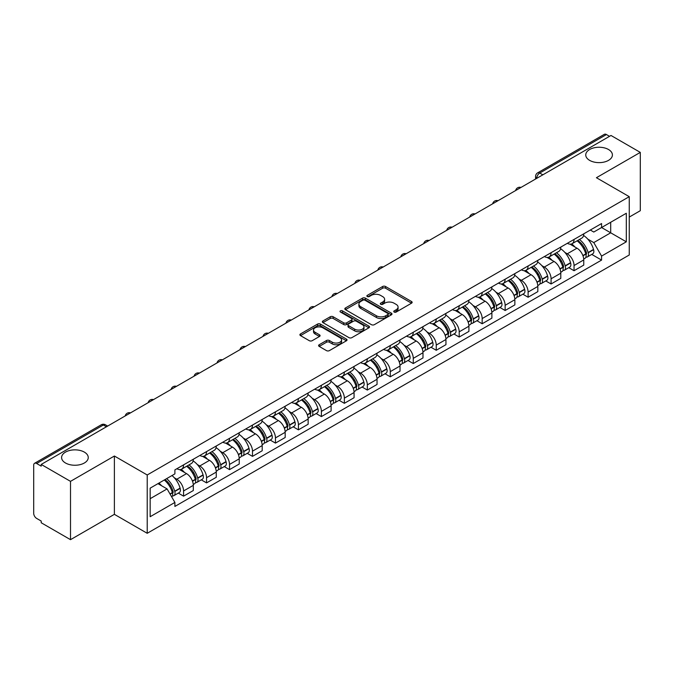 <?xml version="1.0" encoding="UTF-8"?>
<svg xmlns="http://www.w3.org/2000/svg" width="674" height="674" viewBox="0 0 674 674"><rect width="100%" height="100%" fill="white"/><g stroke="black" fill="none" stroke-linecap="round" stroke-linejoin="round"><path stroke-width="1.01" d="M394.164 312.054A1.432 0.826 0 0 0 396.194 312.054L411.544 303.182A2.047 1.179 0 0 0 412.143 302.348A2.047 1.179 0 0 0 411.544 301.514L385.536 286.501A2.047 1.179 0 0 0 382.638 286.501L367.288 295.364A1.432 0.826 0 0 0 366.867 295.945A1.432 0.826 0 0 0 367.288 296.535A1.432 0.826 0 0 0 369.31 296.535L371.298 295.381A6.538 3.774 0 0 1 380.549 295.381L382.714 296.636A6.538 3.774 0 0 1 384.627 299.307A6.538 3.774 0 0 1 382.714 301.977L380.726 303.123A1.432 0.826 0 0 0 380.305 303.704A1.432 0.826 0 0 0 380.726 304.294A1.432 0.826 0 0 0 382.748 304.294L384.736 303.148A6.538 3.774 0 0 1 393.987 303.148L396.152 304.395A6.538 3.774 0 0 1 398.073 307.066A6.538 3.774 0 0 1 396.152 309.737L394.164 310.882A1.432 0.826 0 0 0 393.751 311.464A1.432 0.826 0 0 0 394.164 312.054L394.164 310.882M84.351 452.111A13.328 7.692 0 0 0 69.826 450.443A13.328 7.692 0 0 0 61.595 457.553A13.328 7.692 0 0 0 65.504 462.996A13.328 7.692 0 0 0 80.029 464.664A13.328 7.692 0 0 0 88.252 457.553A13.328 7.692 0 0 0 84.351 452.111M608.496 149.502A13.328 7.692 0 0 0 593.971 147.833A13.328 7.692 0 0 0 585.748 154.936A13.328 7.692 0 0 0 589.649 160.378A13.328 7.692 0 0 0 604.174 162.046A13.328 7.692 0 0 0 612.405 154.936A13.328 7.692 0 0 0 608.496 149.502M319.198 344.734A2.047 1.179 0 0 0 318.6 345.568A2.047 1.179 0 0 0 319.198 346.402L326.494 350.623A2.047 1.179 0 0 0 329.384 350.623L346.444 340.774A2.047 1.179 0 0 0 347.043 339.94A2.047 1.179 0 0 0 346.444 339.106L320.428 324.084A2.047 1.179 0 0 0 317.538 324.084L300.486 333.933A2.047 1.179 0 0 0 299.888 334.767A2.047 1.179 0 0 0 300.486 335.601L309.299 340.69A2.047 1.179 0 0 0 312.188 340.69L319.484 336.478A2.047 1.179 0 0 0 320.083 335.644A2.047 1.179 0 0 0 319.484 334.81L315.112 332.282A5.468 3.159 0 0 1 313.511 330.049A5.468 3.159 0 0 1 316.89 327.134A5.468 3.159 0 0 1 322.846 327.817L339.974 337.708A5.468 3.159 0 0 1 341.575 339.94A5.468 3.159 0 0 1 338.196 342.855A5.468 3.159 0 0 1 332.24 342.173L329.384 340.522A2.047 1.179 0 0 0 326.494 340.522L319.198 344.734L319.198 346.402M147.218 474.976L114.386 456.02L70.509 481.354L41.207 464.437L610.998 135.474L640.3 152.391L596.423 177.717L629.255 196.673L147.218 474.976L147.218 533.294L629.255 254.991L629.255 196.673M371.441 324.674A2.047 1.179 0 0 0 374.331 324.674L391.383 314.825A2.047 1.179 0 0 0 391.982 313.991A2.047 1.179 0 0 0 391.383 313.157L365.375 298.135A2.047 1.179 0 0 0 362.486 298.135L345.425 307.984A2.047 1.179 0 0 0 344.827 308.818A2.047 1.179 0 0 0 345.425 309.652L371.441 324.674M341.019 312.357A1.432 0.826 0 0 1 342.468 312.559L342.468 310.866L368.914 326.132A2.047 1.179 0 0 1 369.512 326.966A2.047 1.179 0 0 1 368.914 327.8L351.862 337.649A2.047 1.179 0 0 1 348.972 337.649L322.956 322.627L330.252 318.448L330.252 316.746L322.956 320.959A2.047 1.179 0 0 0 322.357 321.793A2.047 1.179 0 0 0 322.956 322.627L322.956 320.959M330.252 318.448A2.047 1.179 0 0 1 333.141 318.448L333.141 316.746A2.047 1.179 0 0 0 330.252 316.746M333.141 316.746L343.698 322.838A2.047 1.179 0 0 0 346.588 322.838L351.424 320.04A2.047 1.179 0 0 0 352.022 319.206A2.047 1.179 0 0 0 351.424 318.372L340.446 312.028A1.432 0.826 0 0 1 340.025 311.447A1.432 0.826 0 0 1 340.909 310.68A1.432 0.826 0 0 1 342.468 310.866M70.509 481.354L70.509 539.672L41.207 522.754L41.207 521.053L36.649 518.416A4.162 2.401 -120 0 1 33.7 513.318L33.7 465.203A4.162 2.401 -120 0 1 34.559 463.299L101.26 424.788A4.162 2.401 60 0 1 103.341 424.999L36.649 463.501A4.162 2.401 -120 0 0 34.559 463.299M629.255 217.079L640.3 210.701L640.3 152.391M70.509 539.672L114.386 514.338L147.218 533.294M41.207 464.437L41.207 466.138L36.649 463.501M542.831 174.827L539.739 173.041A4.162 2.401 60 0 0 537.658 172.839L604.351 134.328A4.162 2.401 60 0 1 606.44 134.539L539.739 173.041A4.162 2.401 120 0 0 536.799 178.147L536.799 178.315M609.532 136.325L606.44 134.539M574.046 239.43A9.579 5.527 60 0 1 572.058 243.735L581.78 238.124A9.579 5.527 -120 0 0 583.76 233.819M564.82 252.388L567.272 253.803A9.579 5.527 60 0 1 574.046 265.531L583.76 259.92A9.579 5.527 -120 0 0 576.986 248.192L570.036 244.173M583.76 259.92L583.76 265.101L574.046 270.712L568.772 267.671M572.058 243.735A9.579 5.527 60 0 1 567.348 243.297M574.046 265.531L574.046 270.712M551.079 252.691A9.579 5.527 60 0 1 549.091 256.996L558.813 251.385A9.579 5.527 -120 0 0 560.793 247.08M545.805 280.932L551.079 283.973L560.793 278.362L560.793 273.181A9.579 5.527 -120 0 0 554.02 261.453L547.069 257.434M549.091 256.996A9.579 5.527 60 0 1 544.381 256.558M541.854 265.649L544.306 267.056A9.579 5.527 60 0 1 551.079 278.792L551.079 283.973M528.104 265.952A9.579 5.527 60 0 1 526.124 270.257L535.838 264.646A9.579 5.527 -120 0 0 537.827 260.341M522.839 294.193L528.104 297.234L537.827 291.623L537.827 286.442A9.579 5.527 -120 0 0 531.053 274.714L524.094 270.695M526.124 270.257A9.579 5.527 60 0 1 521.406 269.819M518.887 278.91L521.339 280.317A9.579 5.527 60 0 1 528.104 292.053L528.104 297.234M505.138 279.213A9.579 5.527 60 0 1 503.158 283.518L512.872 277.907A9.579 5.527 -120 0 0 514.86 273.602M499.872 307.454L505.138 310.495L514.86 304.884L514.86 299.703A9.579 5.527 -120 0 0 508.086 287.975L501.127 283.956M503.158 283.518A9.579 5.527 60 0 1 498.44 283.08M495.921 292.171L498.364 293.578A9.579 5.527 60 0 1 505.138 305.314L505.138 310.495M482.171 292.474A9.579 5.527 60 0 1 480.191 296.779L489.905 291.168A9.579 5.527 -120 0 0 491.885 286.863M476.906 320.714L482.171 323.756L491.885 318.145L491.885 312.963A9.579 5.527 -120 0 0 485.12 301.227L478.161 297.217M480.191 296.779A9.579 5.527 60 0 1 475.473 296.341M472.946 305.423L475.397 306.839A9.579 5.527 60 0 1 482.171 318.575L482.171 323.756M459.205 305.735A9.579 5.527 60 0 1 457.216 310.04L466.939 304.429A9.579 5.527 -120 0 0 468.919 300.124M453.931 333.975L459.205 337.017L468.919 331.406L468.919 326.224A9.579 5.527 -120 0 0 462.145 314.488L455.194 310.478M457.216 310.04A9.579 5.527 60 0 1 452.507 309.602M449.979 318.684L452.431 320.099A9.579 5.527 60 0 1 459.205 331.835L459.205 337.017M436.238 318.996A9.579 5.527 60 0 1 434.25 323.293L443.972 317.69A9.579 5.527 -120 0 0 445.952 313.385M430.964 347.236L436.238 350.278L445.952 344.667L445.952 339.485A9.579 5.527 -120 0 0 439.178 327.749L432.228 323.739M434.25 323.293A9.579 5.527 60 0 1 429.54 322.863M427.013 331.945L429.464 333.36A9.579 5.527 60 0 1 436.238 345.096L436.238 350.278M413.263 332.257A9.579 5.527 60 0 1 411.283 336.553L420.997 330.951A9.579 5.527 -120 0 0 422.986 326.646M407.997 360.497L413.263 363.539L422.986 357.928L422.986 352.746A9.579 5.527 -120 0 0 416.212 341.01L409.253 337M411.283 336.553A9.579 5.527 60 0 1 406.565 336.124M404.046 345.206L406.498 346.621A9.579 5.527 60 0 1 413.263 358.357L413.263 363.539M390.297 345.518A9.579 5.527 60 0 1 388.317 349.814L398.031 344.212A9.579 5.527 -120 0 0 400.019 339.907M385.031 373.758L390.297 376.8L400.019 371.189L400.019 366.007A9.579 5.527 -120 0 0 393.245 354.271L386.286 350.261M388.317 349.814A9.579 5.527 60 0 1 383.599 349.385M381.08 358.467L383.523 359.882A9.579 5.527 60 0 1 390.297 371.618L390.297 376.8M367.33 358.779A9.579 5.527 60 0 1 365.35 363.075L375.064 357.464A9.579 5.527 -120 0 0 377.044 353.168M362.064 387.019L367.33 390.061L377.044 384.45L377.044 379.268A9.579 5.527 -120 0 0 370.279 367.532L363.32 363.522M365.35 363.075A9.579 5.527 60 0 1 360.632 362.646M358.105 371.728L360.556 373.143A9.579 5.527 60 0 1 367.33 384.879L367.33 390.061M344.363 372.04A9.579 5.527 60 0 1 342.375 376.336L352.098 370.725A9.579 5.527 -120 0 0 354.077 366.429M339.089 400.28L344.363 403.322L354.077 397.711L354.077 392.529A9.579 5.527 -120 0 0 347.304 380.793L340.353 376.783M342.375 376.336A9.579 5.527 60 0 1 337.666 375.907M335.138 384.989L337.59 386.404A9.579 5.527 60 0 1 344.363 398.14L344.363 403.322M321.397 385.301A9.579 5.527 60 0 1 319.409 389.597L329.131 383.986A9.579 5.527 -120 0 0 331.111 379.689M316.123 413.541L321.397 416.583L331.111 410.972L331.111 405.79A9.579 5.527 -120 0 0 324.337 394.054L317.387 390.044M319.409 389.597A9.579 5.527 60 0 1 314.691 389.168M312.172 398.25L314.623 399.665A9.579 5.527 60 0 1 321.397 411.401L321.397 416.583M298.422 398.561A9.579 5.527 60 0 1 296.442 402.858L306.156 397.247A9.579 5.527 -120 0 0 308.144 392.95M293.156 426.802L298.422 429.844L308.144 424.232L308.144 419.051A9.579 5.527 -120 0 0 301.371 407.315L294.412 403.305M296.442 402.858A9.579 5.527 60 0 1 291.724 402.429M289.205 411.511L291.648 412.926A9.579 5.527 60 0 1 298.422 424.654L298.422 429.844M275.455 411.822A9.579 5.527 60 0 1 273.476 416.119L283.19 410.508A9.579 5.527 -120 0 0 285.169 406.211M270.19 440.063L275.455 443.104L285.178 437.493L285.178 432.312A9.579 5.527 -120 0 0 278.404 420.576L271.445 416.566M273.476 416.119A9.579 5.527 60 0 1 268.757 415.69M266.23 424.772L268.682 426.187A9.579 5.527 60 0 1 275.455 437.915L275.455 443.104M252.489 425.083A9.579 5.527 60 0 1 250.501 429.38L260.223 423.769A9.579 5.527 -120 0 0 262.203 419.472M247.215 453.324L252.489 456.365L262.203 450.754L262.203 445.565A9.579 5.527 -120 0 0 255.429 433.837L248.479 429.818M250.501 429.38A9.579 5.527 60 0 1 245.791 428.95M243.263 438.033L245.715 439.448A9.579 5.527 60 0 1 252.489 451.176L252.489 456.365M229.522 438.344A9.579 5.527 60 0 1 227.534 442.641L237.256 437.03A9.579 5.527 -120 0 0 239.236 432.733M224.248 466.585L229.522 469.626L239.236 464.015L239.236 458.826A9.579 5.527 -120 0 0 232.463 447.098L225.512 443.079M227.534 442.641A9.579 5.527 60 0 1 222.824 442.211M220.297 451.294L222.749 452.709A9.579 5.527 60 0 1 229.522 464.437L229.522 469.626M206.547 451.605A9.579 5.527 60 0 1 204.567 455.902L214.281 450.291A9.579 5.527 -120 0 0 216.27 445.994M201.282 479.846L206.556 482.887L216.27 477.276L216.27 472.086A9.579 5.527 -120 0 0 209.496 460.359L202.537 456.34M204.567 455.902A9.579 5.527 60 0 1 199.849 455.472M197.33 464.555L199.782 465.97A9.579 5.527 60 0 1 206.556 477.697L206.556 482.887M183.581 464.866A9.579 5.527 60 0 1 181.601 469.163L191.315 463.552A9.579 5.527 -120 0 0 193.303 459.255M178.315 493.107L183.581 496.148L193.303 490.537L193.303 485.347A9.579 5.527 -120 0 0 186.53 473.62L179.57 469.601M181.601 469.163A9.579 5.527 60 0 1 176.883 468.733M174.364 477.815L176.807 479.231A9.579 5.527 60 0 1 183.581 490.958L183.581 496.148M590.314 230.036L593.777 232.041L626.314 213.254L610.703 222.26L610.703 232.8L593.777 242.581L587.787 239.127M150.159 498.693L167.093 488.92L174.895 502.433L150.159 516.714L150.159 488.153L174.895 473.873L174.895 469.879L601.579 223.541L601.579 227.534L626.314 241.814L601.579 256.095L593.777 242.581M626.314 213.254L626.314 241.814M174.895 502.433L174.895 506.435L601.579 260.088L601.579 256.095M114.386 456.02L114.386 514.338M167.093 488.92L157.96 483.654M591.747 254.41L601.579 260.088M394.737 312.256L396.152 311.439A6.538 3.774 0 0 0 398.073 308.768L398.073 307.066M384.627 299.307L384.627 301.008A6.538 3.774 0 0 1 382.714 303.679L381.299 304.496M411.519 303.199L385.536 288.202A2.047 1.179 0 0 0 382.638 288.202L367.861 296.737M391.358 314.842L365.375 299.837A2.047 1.179 0 0 0 362.486 299.837L345.459 309.669M387.769 314.573A1.432 0.826 0 0 0 388.19 313.991A1.432 0.826 0 0 0 387.769 313.41L364.937 300.225A1.432 0.826 0 0 0 362.915 300.225L360.817 301.43A6.538 3.774 0 0 0 358.905 304.1A6.538 3.774 0 0 0 360.817 306.771L376.429 315.786A6.538 3.774 0 0 0 385.68 315.786L387.769 314.573L387.769 316.274A1.432 0.826 0 0 0 388.19 315.693L388.19 313.991M358.905 304.1L358.905 305.802A6.538 3.774 0 0 0 360.817 308.473L360.817 306.771M387.769 316.274L385.68 317.488A6.538 3.774 0 0 1 376.429 317.488L360.817 308.473M333.141 318.448L343.698 324.539A2.047 1.179 0 0 0 346.588 324.539L351.424 321.742A2.047 1.179 0 0 0 352.022 320.908L352.022 319.206M342.468 312.559L368.889 327.817M354.642 329.156A5.468 3.159 0 0 0 360.598 329.839A5.468 3.159 0 0 0 363.977 326.924A5.468 3.159 0 0 0 362.376 324.691L356.344 321.212A2.047 1.179 0 0 0 353.446 321.212L348.61 324A2.047 1.179 0 0 0 348.011 324.834A2.047 1.179 0 0 0 348.61 325.668L354.642 329.156L354.642 330.858A5.468 3.159 0 0 0 360.598 331.541A5.468 3.159 0 0 0 363.977 328.626L363.977 326.924M348.011 324.834L348.011 326.536A2.047 1.179 0 0 0 348.61 327.37L348.61 325.668M354.642 330.858L348.61 327.37M341.575 339.94L341.575 341.642A5.468 3.159 0 0 1 338.196 344.557A5.468 3.159 0 0 1 332.24 343.875L329.384 342.224A2.047 1.179 0 0 0 326.494 342.224L319.223 346.419M313.511 330.049L313.511 331.751A5.468 3.159 0 0 0 315.112 333.984L315.112 332.282M319.484 334.81L319.484 336.478L315.112 333.984M346.411 340.791L320.428 325.786A2.047 1.179 0 0 0 317.538 325.786L300.511 335.618M577.66 240.5A13.118 7.574 60 0 1 577.728 240.542A13.118 7.574 60 0 1 586.355 252.312L586.431 252.582A2.553 1.474 60 0 1 586.035 254.587A2.553 1.474 60 0 1 585.976 254.612M577.087 240.829A15.822 9.133 60 0 1 585.782 253.887L585.858 254.157A5.257 3.033 60 0 1 585.032 258.285L583.726 259.043M585.925 257.123A5.257 3.033 -120 0 0 587.383 256.929A5.257 3.033 -120 0 0 588.217 252.801L588.141 252.531A15.822 9.133 -120 0 0 579.438 239.472M583.566 235.504A15.822 9.133 60 0 1 593.516 249.422L593.592 249.7A5.257 3.033 60 0 1 592.758 253.828L587.383 256.929M571.687 243.921A15.822 9.133 60 0 1 574.989 247.038M582.69 247.055L584.703 248.226M554.694 253.761A13.118 7.574 60 0 1 554.761 253.803A13.118 7.574 60 0 1 563.388 265.573L563.464 265.842A2.553 1.474 60 0 1 563.06 267.848A2.553 1.474 60 0 1 563.009 267.873M554.121 254.09A15.822 9.133 60 0 1 562.815 267.148L562.891 267.418A5.257 3.033 60 0 1 562.057 271.546L560.751 272.304M562.959 270.384A5.257 3.033 -120 0 0 564.416 270.19A5.257 3.033 -120 0 0 565.25 266.062L565.166 265.792A15.822 9.133 -120 0 0 556.471 252.733M560.591 248.765A15.822 9.133 60 0 1 570.541 262.683L570.625 262.961A5.257 3.033 60 0 1 569.791 267.089L564.416 270.19M548.72 257.182A15.822 9.133 60 0 1 552.023 260.299M559.715 260.316L561.737 261.487M531.727 267.022A13.118 7.574 60 0 1 531.786 267.056A13.118 7.574 60 0 1 540.422 278.834L540.497 279.103A2.553 1.474 60 0 1 540.093 281.109A2.553 1.474 60 0 1 540.034 281.134M531.146 267.351A15.822 9.133 60 0 1 539.849 280.409L539.925 280.679A5.257 3.033 60 0 1 539.09 284.807L537.785 285.565M539.992 283.644A5.257 3.033 -120 0 0 541.449 283.451A5.257 3.033 -120 0 0 542.275 279.322L542.199 279.053A15.822 9.133 -120 0 0 533.505 265.994M537.625 262.026A15.822 9.133 60 0 1 547.574 275.944L547.65 276.222A5.257 3.033 60 0 1 546.825 280.35L541.449 283.451M525.754 270.434A15.822 9.133 60 0 1 529.056 273.56M536.748 273.577L538.77 274.748M508.752 280.283A13.118 7.574 60 0 1 508.819 280.317A13.118 7.574 60 0 1 517.455 292.095L517.531 292.364A2.553 1.474 60 0 1 517.126 294.37A2.553 1.474 60 0 1 517.068 294.395M508.179 280.611A15.822 9.133 60 0 1 516.874 293.67L516.958 293.94A5.257 3.033 60 0 1 516.124 298.068L514.818 298.826M517.025 296.905A5.257 3.033 -120 0 0 518.483 296.712A5.257 3.033 -120 0 0 519.309 292.583L519.233 292.314A15.822 9.133 -120 0 0 510.538 279.255M514.658 275.287A15.822 9.133 60 0 1 524.608 289.205L524.684 289.483A5.257 3.033 60 0 1 523.858 293.611L518.483 296.712M502.787 283.695A15.822 9.133 60 0 1 506.09 286.821M513.782 286.838L515.804 288.009M485.786 293.544A13.118 7.574 60 0 1 485.853 293.578A13.118 7.574 60 0 1 494.48 305.356L494.564 305.625A2.553 1.474 60 0 1 494.16 307.63A2.553 1.474 60 0 1 494.101 307.656M485.213 293.872A15.822 9.133 60 0 1 493.907 306.931L493.983 307.201A5.257 3.033 60 0 1 493.157 311.329L491.851 312.087M494.059 310.166A5.257 3.033 -120 0 0 495.508 309.973A5.257 3.033 -120 0 0 496.342 305.844L496.266 305.575A15.822 9.133 -120 0 0 487.572 292.516M491.691 288.548A15.822 9.133 60 0 1 501.641 302.466L501.717 302.744A5.257 3.033 60 0 1 500.883 306.872L495.508 309.973M479.812 296.956A15.822 9.133 60 0 1 483.123 300.082M490.815 300.099L492.829 301.27M462.819 306.805A13.118 7.574 60 0 1 462.886 306.839A13.118 7.574 60 0 1 471.514 318.617L471.589 318.886A2.553 1.474 60 0 1 471.193 320.891A2.553 1.474 60 0 1 471.134 320.917M462.246 307.133A15.822 9.133 60 0 1 470.941 320.192L471.016 320.462A5.257 3.033 60 0 1 470.191 324.59L468.877 325.348M471.084 323.427A5.257 3.033 -120 0 0 472.541 323.234A5.257 3.033 -120 0 0 473.375 319.105L473.3 318.836A15.822 9.133 -120 0 0 464.597 305.777M468.725 301.809A15.822 9.133 60 0 1 478.666 315.727L478.751 316.005A5.257 3.033 60 0 1 477.917 320.133L472.541 323.234M456.846 310.217A15.822 9.133 60 0 1 460.148 313.343M467.849 313.359L469.862 314.522M439.852 320.066A13.118 7.574 60 0 1 439.92 320.099A13.118 7.574 60 0 1 448.547 331.878L448.623 332.147A2.553 1.474 60 0 1 448.218 334.152A2.553 1.474 60 0 1 448.168 334.178M439.279 320.394A15.822 9.133 60 0 1 447.974 333.453L448.05 333.723A5.257 3.033 60 0 1 447.216 337.851L445.91 338.609M448.117 336.688A5.257 3.033 -120 0 0 449.575 336.495A5.257 3.033 -120 0 0 450.409 332.366L450.325 332.097A15.822 9.133 -120 0 0 441.63 319.038M445.75 315.07A15.822 9.133 60 0 1 455.7 328.988L455.776 329.266A5.257 3.033 60 0 1 454.95 333.386L449.575 336.495M433.879 323.478A15.822 9.133 60 0 1 437.182 326.604M444.874 326.62L446.896 327.783M416.877 333.327A13.118 7.574 60 0 1 416.945 333.36A13.118 7.574 60 0 1 425.58 345.13L425.656 345.408A2.553 1.474 60 0 1 425.252 347.405A2.553 1.474 60 0 1 425.193 347.439M416.305 333.655A15.822 9.133 60 0 1 425.008 346.714L425.083 346.984A5.257 3.033 60 0 1 424.249 351.112L422.943 351.87M425.151 349.949A5.257 3.033 -120 0 0 426.608 349.755A5.257 3.033 -120 0 0 427.434 345.627L427.358 345.349A15.822 9.133 -120 0 0 418.664 332.299M422.783 328.331A15.822 9.133 60 0 1 432.733 342.249L432.809 342.518A5.257 3.033 60 0 1 431.983 346.647L426.608 349.755M410.913 336.739A15.822 9.133 60 0 1 414.215 339.864M421.907 339.881L423.929 341.044M393.911 346.588A13.118 7.574 60 0 1 393.978 346.621A13.118 7.574 60 0 1 402.614 358.391L402.69 358.669A2.553 1.474 60 0 1 402.285 360.666A2.553 1.474 60 0 1 402.226 360.7M393.338 346.916A15.822 9.133 60 0 1 402.033 359.975L402.117 360.245A5.257 3.033 60 0 1 401.283 364.373L399.977 365.131M402.184 363.21A5.257 3.033 -120 0 0 403.642 363.016A5.257 3.033 -120 0 0 404.467 358.888L404.392 358.61A15.822 9.133 -120 0 0 395.697 345.56M399.817 341.592A15.822 9.133 60 0 1 409.767 355.51L409.843 355.779A5.257 3.033 60 0 1 409.008 359.908L403.642 363.016M387.946 350A15.822 9.133 60 0 1 391.249 353.125M398.941 353.142L400.954 354.305M370.944 359.849A13.118 7.574 60 0 1 371.012 359.882A13.118 7.574 60 0 1 379.639 371.652L379.723 371.93A2.553 1.474 60 0 1 379.319 373.927A2.553 1.474 60 0 1 379.26 373.96M370.371 360.177A15.822 9.133 60 0 1 379.066 373.236L379.142 373.506A5.257 3.033 60 0 1 378.316 377.634L377.01 378.392M379.209 376.471A5.257 3.033 -120 0 0 380.667 376.277A5.257 3.033 -120 0 0 381.501 372.149L381.425 371.871A15.822 9.133 -120 0 0 372.73 358.821M376.85 354.853A15.822 9.133 60 0 1 386.8 368.771L386.876 369.04A5.257 3.033 60 0 1 386.042 373.169L380.667 376.277M364.971 363.261A15.822 9.133 60 0 1 368.282 366.378M375.974 366.403L377.988 367.566M347.978 373.11A13.118 7.574 60 0 1 348.045 373.143A13.118 7.574 60 0 1 356.672 384.913L356.748 385.191A2.553 1.474 60 0 1 356.352 387.188A2.553 1.474 60 0 1 356.293 387.221M347.405 373.438A15.822 9.133 60 0 1 356.099 386.497L356.175 386.766A5.257 3.033 60 0 1 355.35 390.895L354.035 391.653M356.243 389.732A5.257 3.033 -120 0 0 357.7 389.538A5.257 3.033 -120 0 0 358.534 385.41L358.458 385.132A15.822 9.133 -120 0 0 349.755 372.082M353.884 368.114A15.822 9.133 60 0 1 363.825 382.032L363.909 382.301A5.257 3.033 60 0 1 363.075 386.429L357.7 389.538M342.004 376.522A15.822 9.133 60 0 1 345.307 379.639M353.007 379.664L355.021 380.827M325.011 386.371A13.118 7.574 60 0 1 325.07 386.404A13.118 7.574 60 0 1 333.706 398.174L333.782 398.452A2.553 1.474 60 0 1 333.377 400.449A2.553 1.474 60 0 1 333.318 400.482M324.438 386.699A15.822 9.133 60 0 1 333.133 399.758L333.209 400.027A5.257 3.033 60 0 1 332.375 404.156L331.069 404.914M333.276 402.993A5.257 3.033 -120 0 0 334.734 402.799A5.257 3.033 -120 0 0 335.568 398.671L335.483 398.393A15.822 9.133 -120 0 0 326.789 385.343M330.909 381.374A15.822 9.133 60 0 1 340.859 395.293L340.934 395.562A5.257 3.033 60 0 1 340.109 399.69L334.734 402.799M319.038 389.783A15.822 9.133 60 0 1 322.341 392.9M330.033 392.925L332.055 394.088M302.036 399.631A13.118 7.574 60 0 1 302.104 399.665A13.118 7.574 60 0 1 310.739 411.435L310.815 411.713A2.553 1.474 60 0 1 310.411 413.71A2.553 1.474 60 0 1 310.352 413.743M301.463 399.96A15.822 9.133 60 0 1 310.166 413.019L310.242 413.288A5.257 3.033 60 0 1 309.408 417.417L308.102 418.175M310.31 416.254A5.257 3.033 -120 0 0 311.767 416.06A5.257 3.033 -120 0 0 312.593 411.932L312.517 411.654A15.822 9.133 -120 0 0 303.822 398.604M307.942 394.635A15.822 9.133 60 0 1 317.892 408.554L317.968 408.823A5.257 3.033 60 0 1 317.142 412.951L311.767 416.06M296.071 403.044A15.822 9.133 60 0 1 299.374 406.161M307.066 406.186L309.088 407.349M279.07 412.892A13.118 7.574 60 0 1 279.137 412.926A13.118 7.574 60 0 1 287.773 424.696L287.849 424.974A2.553 1.474 60 0 1 287.444 426.971A2.553 1.474 60 0 1 287.385 427.004M278.497 413.221A15.822 9.133 60 0 1 287.191 426.28L287.267 426.549A5.257 3.033 60 0 1 286.442 430.678L285.136 431.436M287.343 429.515A5.257 3.033 -120 0 0 288.801 429.321A5.257 3.033 -120 0 0 289.626 425.193L289.55 424.915A15.822 9.133 -120 0 0 280.856 411.856M284.976 407.896A15.822 9.133 60 0 1 294.926 421.814L295.001 422.084A5.257 3.033 60 0 1 294.167 426.212L288.801 429.321M273.096 416.305A15.822 9.133 60 0 1 276.407 419.422M284.099 419.447L286.113 420.61M256.103 426.153A13.118 7.574 60 0 1 256.171 426.187A13.118 7.574 60 0 1 264.798 437.957L264.874 438.235A2.553 1.474 60 0 1 264.478 440.232A2.553 1.474 60 0 1 264.419 440.265M255.53 426.482A15.822 9.133 60 0 1 264.225 439.541L264.301 439.81A5.257 3.033 60 0 1 263.475 443.939L262.169 444.688M264.368 442.776A5.257 3.033 -120 0 0 265.826 442.574A5.257 3.033 -120 0 0 266.66 438.445L266.584 438.176A15.822 9.133 -120 0 0 257.881 425.117M262.009 421.157A15.822 9.133 60 0 1 271.959 435.075L272.035 435.345A5.257 3.033 60 0 1 271.201 439.473L265.826 442.574M250.13 429.565A15.822 9.133 60 0 1 253.432 432.683M261.133 432.708L263.146 433.871M233.137 439.414A13.118 7.574 60 0 1 233.204 439.448A13.118 7.574 60 0 1 241.831 451.218L241.907 451.487A2.553 1.474 60 0 1 241.503 453.492A2.553 1.474 60 0 1 241.452 453.526M232.564 439.743A15.822 9.133 60 0 1 241.258 452.802L241.334 453.071A5.257 3.033 60 0 1 240.5 457.199L239.194 457.949M241.402 456.037A5.257 3.033 -120 0 0 242.859 455.835A5.257 3.033 -120 0 0 243.693 451.706L243.609 451.437A15.822 9.133 -120 0 0 234.914 438.378M239.043 434.418A15.822 9.133 60 0 1 248.984 448.336L249.068 448.606A5.257 3.033 60 0 1 248.234 452.734L242.859 455.835M227.163 442.826A15.822 9.133 60 0 1 230.466 445.944M238.158 445.969L240.18 447.132M210.17 452.667A13.118 7.574 60 0 1 210.229 452.709A13.118 7.574 60 0 1 218.865 464.479L218.94 464.748A2.553 1.474 60 0 1 218.536 466.753A2.553 1.474 60 0 1 218.477 466.787M209.589 453.004A15.822 9.133 60 0 1 218.292 466.063L218.368 466.332A5.257 3.033 60 0 1 217.534 470.46L216.228 471.21M218.435 469.298A5.257 3.033 -120 0 0 219.893 469.096A5.257 3.033 -120 0 0 220.718 464.967L220.642 464.698A15.822 9.133 -120 0 0 211.948 451.639M216.068 447.671A15.822 9.133 60 0 1 226.017 461.597L226.093 461.867A5.257 3.033 60 0 1 225.268 465.995L219.893 469.096M204.197 456.087A15.822 9.133 60 0 1 207.499 459.205M215.191 459.23L217.213 460.393M187.195 465.928A13.118 7.574 60 0 1 187.262 465.97A13.118 7.574 60 0 1 195.898 477.74L195.974 478.009A2.553 1.474 60 0 1 195.57 480.014A2.553 1.474 60 0 1 195.511 480.048M186.622 466.265A15.822 9.133 60 0 1 195.317 479.324L195.401 479.593A5.257 3.033 60 0 1 194.567 483.721L193.261 484.471M195.468 482.559A5.257 3.033 -120 0 0 196.926 482.357A5.257 3.033 -120 0 0 197.752 478.228L197.676 477.959A15.822 9.133 -120 0 0 188.981 464.9M193.101 460.932A15.822 9.133 60 0 1 203.051 474.858L203.127 475.128A5.257 3.033 60 0 1 202.301 479.256L196.926 482.357M181.23 469.348A15.822 9.133 60 0 1 184.533 472.466M192.225 472.491L194.247 473.654M164.936 479.627A13.118 7.574 60 0 1 172.923 491.001L173.007 491.27A2.553 1.474 60 0 1 172.603 493.275A2.553 1.474 60 0 1 172.544 493.309M164.271 480.006A15.822 9.133 60 0 1 172.35 492.584L172.426 492.854A5.257 3.033 60 0 1 171.71 496.915M172.502 495.82A5.257 3.033 -120 0 0 173.951 495.617A5.257 3.033 -120 0 0 174.785 491.489L174.709 491.22A15.822 9.133 -120 0 0 166.63 478.65M171.996 475.549A15.822 9.133 60 0 1 180.084 488.119L180.16 488.389A5.257 3.033 60 0 1 179.326 492.517L173.951 495.617M158.895 483.115A15.822 9.133 60 0 1 161.566 485.727M169.258 485.752L171.272 486.914M536.942 178.231L536.799 178.147A4.162 2.401 0 0 1 535.577 176.445L535.577 179.023M206.556 477.697L216.27 472.086M229.522 464.437L239.236 458.826M252.489 451.176L262.203 445.565M275.455 437.915L285.178 432.312M298.422 424.654L308.144 419.051M321.397 411.401L331.111 405.79M344.363 398.14L354.077 392.529M367.33 384.879L377.044 379.268M390.297 371.618L400.019 366.007M413.263 358.357L422.986 352.746M436.238 345.096L445.952 339.485M459.205 331.835L468.919 326.224M482.171 318.575L491.885 312.963M505.138 305.314L514.86 299.703M528.104 292.053L537.827 286.442M551.079 278.792L560.793 273.181M183.581 490.958L193.303 485.347M176.807 479.231L186.53 473.62M199.782 465.97L209.496 460.359M222.749 452.709L232.463 447.098M245.715 439.448L255.429 433.837M268.682 426.187L278.404 420.576M291.648 412.926L301.371 407.315M314.623 399.665L324.337 394.054M337.59 386.404L347.304 380.793M360.556 373.143L370.279 367.532M383.523 359.882L393.245 354.271M406.498 346.621L416.212 341.01M429.464 333.36L439.178 327.749M452.431 320.099L462.145 314.488M475.397 306.839L485.12 301.227M498.364 293.578L508.086 287.975M521.339 280.317L531.053 274.714M544.306 267.056L554.02 261.453M567.272 253.803L576.986 248.192M520.64 187.642A4.162 2.401 120 0 0 518.795 188.703M497.665 200.903A4.162 2.401 120 0 0 495.828 201.964M474.698 214.163A4.162 2.401 120 0 0 472.862 215.225M451.732 227.424A4.162 2.401 120 0 0 449.895 228.486M428.765 240.685A4.162 2.401 120 0 0 426.92 241.747M405.79 253.946A4.162 2.401 120 0 0 403.953 255.008M382.824 267.207A4.162 2.401 120 0 0 380.987 268.269M359.857 280.468A4.162 2.401 120 0 0 358.02 281.53M336.89 293.729A4.162 2.401 120 0 0 335.054 294.791M313.924 306.99A4.162 2.401 120 0 0 312.079 308.052M290.949 320.251A4.162 2.401 120 0 0 289.112 321.313M267.982 333.512A4.162 2.401 120 0 0 266.146 334.574M245.016 346.773A4.162 2.401 120 0 0 243.179 347.835M222.049 360.034A4.162 2.401 120 0 0 220.204 361.096M199.083 373.295A4.162 2.401 120 0 0 197.238 374.356M176.108 386.556A4.162 2.401 120 0 0 174.271 387.617M153.141 399.817A4.162 2.401 120 0 0 151.305 400.878M130.175 413.078A4.162 2.401 120 0 0 128.338 414.139M106.433 426.785L103.341 424.999A4.162 2.401 120 0 1 105.422 424.788A4.162 4.162 0 0 0 101.26 424.788M396.152 311.439L396.152 309.737M380.726 304.294L380.726 303.123M382.714 303.679L382.714 301.977M367.288 296.535L367.288 295.364M382.638 288.202L382.638 286.501M385.536 288.202L385.536 286.501M411.544 303.182L411.544 301.514M345.425 309.652L345.425 307.984M362.486 299.837L362.486 298.135M365.375 299.837L365.375 298.135M391.383 314.825L391.383 313.157M376.429 317.488L376.429 315.786M385.68 317.488L385.68 315.786M343.698 324.539L343.698 322.838M346.588 324.539L346.588 322.838M351.424 321.742L351.424 320.04M368.914 327.8L368.914 326.132M326.494 342.224L326.494 340.522M329.384 342.224L329.384 340.522M332.24 343.875L332.24 342.173M300.486 335.601L300.486 333.933M317.538 325.786L317.538 324.084M320.428 325.786L320.428 324.084M346.444 340.774L346.444 339.106M582.985 255.825L585.858 254.157M588.217 252.801L593.592 249.7M588.141 252.531L593.516 249.422M582.884 255.564L586.557 253.416M560.01 269.086L562.891 267.418M565.25 266.062L570.625 262.961M565.166 265.792L570.541 262.683M562.807 267.131L563.59 266.677M559.917 268.825L562.815 267.148M537.043 282.347L539.925 280.679M542.275 279.322L547.65 276.222M542.199 279.053L547.574 275.944M539.84 280.392L540.624 279.937M536.951 282.086L539.849 280.409M514.077 295.608L516.958 293.94M519.309 292.583L524.684 289.483M519.233 292.314L524.608 289.205M513.976 295.347L517.657 293.198M491.11 308.869L493.983 307.201M496.342 305.844L501.717 302.744M496.266 305.575L501.641 302.466M491.009 308.608L494.691 306.459M468.144 322.13L471.016 320.462M473.375 319.105L478.751 316.005M473.3 318.836L478.666 315.727M470.932 320.175L471.716 319.72M468.042 321.869L470.941 320.192M445.169 335.382L448.05 333.723M450.409 332.366L455.776 329.266M450.325 332.097L455.7 328.988M447.966 333.436L448.749 332.981M445.076 335.13L447.974 333.453M422.202 348.643L425.083 346.984M427.434 345.627L432.809 342.518M427.358 345.349L432.733 342.249M424.999 346.697L425.783 346.242M422.109 348.382L425.008 346.714M399.235 361.904L402.117 360.245M404.467 358.888L409.843 355.779M404.392 358.61L409.767 355.51M399.134 361.643L402.816 359.503M376.269 375.165L379.142 373.506M381.501 372.149L386.876 369.04M381.425 371.871L386.8 368.771M379.058 373.211L379.841 372.764M376.168 374.904L379.066 373.236M353.294 388.426L356.175 386.766M358.534 385.41L363.909 382.301M358.458 385.132L363.825 382.032M356.091 386.472L356.875 386.025M353.201 388.165L356.099 386.497M330.327 401.687L333.209 400.027M335.568 398.671L340.934 395.562M335.483 398.393L340.859 395.293M333.125 399.733L333.908 399.286M330.235 401.426L333.133 399.758M307.361 414.948L310.242 413.288M312.593 411.932L317.968 408.823M312.517 411.654L317.892 408.554M310.158 412.993L310.941 412.547M307.268 414.687L310.166 413.019M284.394 428.209L287.267 426.549M289.626 425.193L295.001 422.084M289.55 424.915L294.926 421.814M284.293 427.948L287.975 425.808M261.428 441.47L264.301 439.81M266.66 438.445L272.035 435.345M266.584 438.176L271.959 435.075M261.327 441.209L265 439.069M238.453 454.731L241.334 453.071M243.693 451.706L249.068 448.606M243.609 451.437L248.984 448.336M241.25 452.776L242.033 452.33M238.36 454.47L241.258 452.802M215.486 467.992L218.368 466.332M220.718 464.967L226.093 461.867M220.642 464.698L226.017 461.597M218.283 466.037L219.067 465.591M215.394 467.731L218.292 466.063M192.52 481.253L195.401 479.593M197.752 478.228L203.127 475.128M197.676 477.959L203.051 474.858M195.317 479.298L196.1 478.852M192.419 480.992L195.317 479.324M170.126 494.177L172.426 492.854M174.785 491.489L180.16 488.389M174.709 491.22L180.084 488.119M169.991 493.941L173.134 492.113M520.985 187.439A4.162 4.162 0 0 0 515.644 190.523M498.019 200.7A4.162 4.162 0 0 0 492.677 203.784M475.052 213.961A4.162 4.162 0 0 0 469.711 217.045M452.086 227.222A4.162 4.162 0 0 0 446.744 230.306M429.119 240.483A4.162 4.162 0 0 0 423.769 243.567M406.144 253.744A4.162 4.162 0 0 0 400.803 256.828M383.177 267.005A4.162 4.162 0 0 0 377.836 270.089M360.211 280.266A4.162 4.162 0 0 0 354.869 283.35M337.244 293.527A4.162 4.162 0 0 0 331.903 296.611M314.278 306.788A4.162 4.162 0 0 0 308.928 309.872M291.303 320.049A4.162 4.162 0 0 0 285.961 323.132M268.336 333.31A4.162 4.162 0 0 0 262.995 336.393M245.37 346.571A4.162 4.162 0 0 0 240.028 349.654M222.403 359.832A4.162 4.162 0 0 0 217.053 362.915M199.428 373.093A4.162 4.162 0 0 0 194.087 376.176M176.462 386.354A4.162 4.162 0 0 0 171.12 389.437M153.495 399.615A4.162 4.162 0 0 0 148.154 402.698M130.529 412.876A4.162 4.162 0 0 0 125.187 415.959M107.655 426.078L105.422 424.788M537.658 172.839A4.162 4.162 0 0 0 535.577 176.445"/></g></svg>
